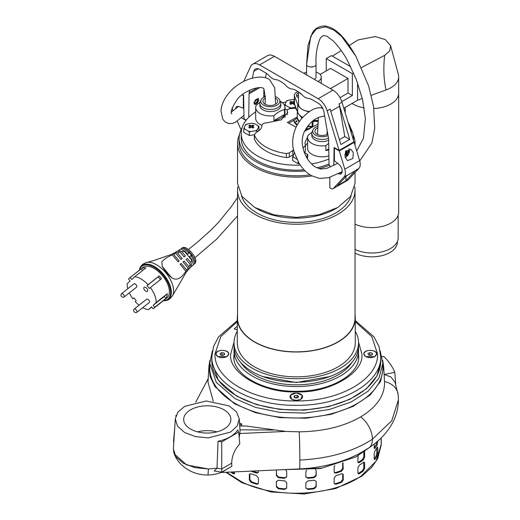 <?xml version="1.0" encoding="UTF-8"?>
<svg xmlns="http://www.w3.org/2000/svg" width="520" height="520" viewBox="0 0 520 520"><rect width="100%" height="100%" fill="white"/><g stroke="black" fill="none" stroke-linecap="round" stroke-linejoin="round"><path stroke-width="0.78" d="M209.755 363.337L209.755 368.05A86.534 49.959 0 0 0 235.099 403.371A86.534 49.959 0 0 0 329.401 414.206A86.534 49.959 0 0 0 382.818 368.05L382.818 363.337L379.093 377.839L368.238 391.092L351.182 401.954L329.401 409.494L304.766 413.056L279.403 412.334L255.495 407.394L235.099 398.665L216.339 382.454L209.755 363.337L212.4 350.786M296.283 400.413L300.833 399.321L302.231 395.272L296.283 392.977L290.342 395.272L291.733 399.321L296.283 400.413M376.668 354.003C377.072 349.206 363.402 349.206 363.805 354.003L365.684 356.629L374.784 356.629L376.668 354.003M215.904 354.003L217.783 356.629L226.883 356.629L228.768 354.003C229.171 349.206 215.501 349.206 215.904 354.003M355.29 320.625L373.978 336.817L379.002 346.424L380.725 356.571L380.725 361.283A84.442 48.75 0 0 1 296.283 410.033A84.442 48.75 0 0 1 211.848 361.283L211.848 356.571L213.564 346.424L218.595 336.817L237.283 320.625M233.987 358.612A62.413 36.036 180 0 1 234.033 358.209M358.54 358.209A62.413 36.036 180 0 1 358.585 358.612M234.325 328.868L237.283 330.012M237.283 329.752L234.5 328.985L234.37 328.562A75.732 43.725 180 0 1 237.283 326.333M354.725 186.908A58.741 33.91 180 0 1 355.024 190.333A58.741 33.91 180 0 1 318.767 221.663A58.741 33.91 180 0 1 254.748 214.311A58.741 33.91 180 0 1 237.542 190.333A58.741 33.91 180 0 1 237.848 186.908M237.542 190.333L237.542 317.941A58.741 33.91 0 0 0 254.748 341.926A58.741 33.91 0 0 0 318.767 349.278A58.741 33.91 0 0 0 355.024 317.941L355.024 190.333M237.542 314.736A59.001 34.066 0 0 0 237.283 317.941A59.001 34.066 0 0 0 254.566 342.03A59.001 34.066 0 0 0 318.864 349.414A59.001 34.066 0 0 0 355.29 317.941A59.001 34.066 0 0 0 355.024 314.736M237.283 317.941L237.283 342.778A59.001 34.066 0 0 0 254.566 366.866A59.001 34.066 0 0 0 318.864 374.25A59.001 34.066 0 0 0 355.29 342.778L355.29 317.941M355.024 172.556L355.024 183.482L350.558 196.456L337.825 207.461L335.595 208.741A55.595 32.097 180 0 1 256.978 208.748A55.595 32.097 180 0 1 256.978 208.741L254.748 207.461L242.014 196.456L237.542 183.482L237.542 143.227A58.741 33.91 180 0 1 239.499 134.556M351.111 195.656A55.595 32.097 180 0 1 313.209 220.903A55.595 32.097 180 0 1 256.978 213.025A55.595 32.097 180 0 1 241.462 195.656M337.825 207.461L318.76 214.812L296.283 217.393L273.812 214.812L254.748 207.461L256.978 208.741M237.283 331.318A62.257 35.945 0 0 0 234.033 342.778A62.257 35.945 0 0 0 252.265 368.199A62.257 35.945 0 0 0 320.112 375.986A62.257 35.945 0 0 0 358.54 342.778A62.257 35.945 0 0 0 355.29 331.318M234.033 342.778L234.033 346.255A62.257 35.945 0 0 0 252.265 371.67A62.257 35.945 0 0 0 262.769 376.545A62.257 35.945 0 0 0 329.803 376.545A62.257 35.945 0 0 0 358.54 346.255L358.54 342.778M311.889 175.922A58.741 33.91 180 0 1 254.748 167.206A58.741 33.91 180 0 1 237.542 143.227M262.769 376.545L296.303 382.519L329.803 376.545M240.597 362.323A59.267 34.216 0 0 0 254.378 374.81A59.267 34.216 0 0 0 351.975 362.323M234.143 348.439A62.257 35.945 0 0 0 234.033 350.616A62.257 35.945 0 0 0 252.265 376.031A62.257 35.945 0 0 0 320.112 383.825A62.257 35.945 0 0 0 358.54 350.616A62.257 35.945 0 0 0 358.423 348.439M353.074 134.556A58.741 33.91 180 0 1 355.024 143.227A58.741 33.91 180 0 1 354.946 145.041M227.13 351.644A6.292 3.634 180 0 1 228.631 354.003A6.292 3.634 180 0 1 224.51 357.409A6.292 3.634 180 0 1 217.542 356.356A6.292 3.634 180 0 1 216.041 354.003A6.292 3.634 180 0 1 220.161 350.591A6.292 3.634 180 0 1 227.13 351.644M220.051 353.529L220.493 354.906L222.775 355.375L224.62 354.471L224.178 353.093L221.897 352.625L220.051 353.529L221.897 352.625L224.178 353.093L224.62 354.471L222.775 355.375L220.493 354.906L220.051 353.529M221.897 352.625L221.897 354.763L221.28 355.206M223.386 355.212L221.897 354.763M224.178 353.093L224.178 354.79M292.208 393.926A6.292 3.634 180 0 1 298.928 393.4A6.292 3.634 180 0 1 302.582 396.695A6.292 3.634 180 0 1 300.365 399.464A6.292 3.634 180 0 1 293.644 399.99A6.292 3.634 180 0 1 289.991 396.695A6.292 3.634 180 0 1 292.208 393.926M297.472 397.878L297.096 397.521L294.717 397.774M295.471 398.015L297.856 397.761L298.668 396.442L297.096 395.375L294.717 395.629L293.904 396.949L295.471 398.015L293.904 396.949L294.717 395.629L297.096 395.375L298.668 396.442L297.856 397.761L295.471 398.015M294.717 395.629L294.717 397.651M297.096 395.375L297.096 397.521M365.443 356.356A6.292 3.634 180 0 1 363.942 354.003A6.292 3.634 180 0 1 368.062 350.591A6.292 3.634 180 0 1 375.031 351.644A6.292 3.634 180 0 1 376.532 354.003A6.292 3.634 180 0 1 372.411 357.409A6.292 3.634 180 0 1 365.443 356.356M371.287 355.212L369.798 354.763L369.181 355.206M372.522 354.471L372.079 353.093L369.798 352.625L367.952 353.529L368.394 354.906L370.675 355.375L372.522 354.471L370.675 355.375L368.394 354.906L367.952 353.529L369.798 352.625L372.079 353.093L372.522 354.471M369.798 354.763L369.798 352.625M372.079 353.093L372.079 354.79M382.668 360.328L383.65 366.347L380.647 381.264L370.168 395.018L353.151 406.374L331.091 414.343L305.949 418.204L279.955 417.625L255.405 412.653L234.475 403.735L214.975 386.575L210.151 376.636L208.923 366.347L209.905 360.328M239.525 422.968L241.683 423.982L241.599 425.984M239.714 425.971L246.116 426.017L285.798 431.431L299.202 431.821C323.323 431.522 343.824 426.543 360.704 416.884C376.994 406.959 384.943 395.194 384.54 381.589L383.65 366.347M282.607 469.697L321.854 468.13L356.005 456.853L370.76 446.635M206.219 400.972L229.093 405.925L236.379 411.756L239.252 418.75L237.263 425.88L230.685 432.029L208.338 437.892L195.5 436.605L184.613 432.471L177.489 426.166L175.311 418.75L177.97 412.035L184.704 406.348L206.219 400.972M231.706 463.144L231.829 466.317L221.741 472.141L221.741 468.897L217.022 468.169L218.03 441.279C227.552 439.205 234.111 435.422 237.705 429.923L238.693 432.068L239.772 443.885C234.514 449.748 231.829 456.163 231.706 463.144L221.741 468.897L221.741 441.851L238.693 432.068M239.252 418.75L240.078 431.581L239.187 437.457M190.593 429.072A23.602 13.624 180 0 1 183.677 419.432A23.602 13.624 180 0 1 198.25 406.848A23.602 13.624 180 0 1 223.971 409.799A23.602 13.624 180 0 1 230.88 419.432A23.602 13.624 180 0 1 216.314 432.022A23.602 13.624 180 0 1 190.593 429.072M216.996 431.853A23.602 13.624 0 0 0 197.567 431.853M208.923 366.347L208 382.174L213.245 401.284M239.661 425.146L241.683 423.982M208.208 378.625L195.715 402.214M384.54 381.589A18.753 15.301 -3.3 0 1 398.157 394.674L394.979 382.168L390.91 376.994L384.358 374.491L384.091 373.906M384.358 374.491L394.81 372.294C392.476 366.659 388.785 361.354 383.747 356.401L382.096 356.753M360.704 416.884A19.903 11.863 58.3 0 1 372.45 439.179A19.903 11.863 58.3 0 1 368.622 448.103A19.903 11.863 58.3 0 1 368.557 448.143L373.971 444.262C381.498 438.477 387.452 431.756 391.84 424.099C396.168 416.449 398.365 408.324 398.437 399.718L398.171 394.738A18.753 15.301 -3.3 0 0 398.157 394.674M299.202 431.821A20.982 0.566 88.9 0 1 299.845 460.063A20.982 0.566 88.9 0 1 299.546 468.929L221.006 472.485M285.798 431.431L240.032 433.498M273.383 430.047L239.961 429.812M173.836 441.714L173.531 441.058L174.707 428.09M175.792 416.169L176.137 415.207M175.311 418.75L173.388 448.682L175.702 456.547L183.248 463.229L194.792 467.616L208.403 468.981L208.026 475C213.317 474.897 218.368 473.753 223.158 471.569L226.375 469.469M356.005 456.853L320.704 468.526L281.067 469.768M395.675 384L394.81 372.294M221.741 441.851L218.03 441.279M173.518 451.269L174.278 453.934L186.693 464.971L208.403 468.981L217.022 468.163L214.233 470.984L221.741 472.141M173.531 441.058L173.732 443.281M258.427 470.788L258.083 472.803L256.555 473.07A84.962 49.056 180 0 1 251.108 471.257L250.828 471.133M285.903 470.184L286.728 471.601L286.663 477.146M286.728 476.743L284.642 478.303A84.962 49.056 180 0 1 278.44 477.672L276.393 475.69L276.452 470.151M315.406 469.313L316.18 470.548L316.18 475.69L314.125 477.672A84.962 49.056 180 0 1 307.931 478.303L305.844 476.743L305.844 471.601L306.67 470.184M305.909 477.146L305.844 476.743M342.907 462.878L343.226 468.884L341.465 471.257A84.962 49.056 180 0 1 336.011 473.07L334.49 472.803L334.146 471.913L334.146 466.778L334.718 465.381M234.696 471.861L234.234 473.896L233.266 473.746A84.962 49.056 180 0 1 230.718 472.043M258.427 477.906L258.427 483.048L258.083 483.938L256.555 484.204A84.962 49.056 180 0 1 251.108 482.391L249.34 480.019L249.34 474.884L249.665 474.012L251.108 473.824A84.962 49.056 0 0 0 256.555 475.644L258.427 477.906M286.728 487.877L284.642 489.437A84.962 49.056 180 0 1 278.44 488.807L276.393 486.824L276.393 481.683L278.44 480.24A84.962 49.056 0 0 0 284.642 480.87L286.728 482.736L286.663 488.28M276.393 486.824L276.452 481.286M305.851 487.975L307.749 488.839A83.915 48.451 0 0 0 313.944 488.209L315.991 486.226L316.18 481.683L316.18 486.824L314.125 488.807A84.962 49.056 180 0 1 307.931 489.437L305.844 487.877L305.844 482.736L307.931 480.87A84.962 49.056 0 0 0 314.125 480.24L316.115 481.286M305.909 488.28L305.844 487.877M343.226 474.884L343.226 480.019L341.465 482.391A84.962 49.056 180 0 1 336.011 484.204L334.49 483.938L334.146 483.048L334.146 477.906L336.011 475.644A84.962 49.056 0 0 0 341.465 473.824L342.907 474.012L343.226 474.884L342.596 473.804M361.374 472.375A84.962 49.056 180 0 1 359.307 473.746L358.339 473.896L357.877 472.921L357.877 467.786L359.307 465.185A84.962 49.056 0 0 0 361.374 463.814A84.962 49.056 0 0 0 363.35 462.397L364.215 462.202L364.618 463.144L364.618 468.286L363.35 470.964A84.962 49.056 180 0 1 361.374 472.375M364.579 451.594L364.618 457.151L363.35 459.829A84.962 49.056 180 0 1 361.374 461.24A84.962 49.056 180 0 1 359.307 462.612L358.339 462.768L357.877 461.793L358.053 455.728M381.141 437.99L381.193 439.029A84.962 49.056 180 0 1 381.251 440.843A84.962 49.056 180 0 1 381.193 442.663L381.089 438.035M381.095 442.663L381.089 442.163M374.212 459.154L374.998 459.316L374.179 458.725L374.179 453.583L374.998 450.756A84.962 49.056 0 0 0 377.15 447.343L377.767 447.896L377.767 453.031L377.15 455.904A84.962 49.056 180 0 1 374.998 459.316L374.51 459.647M377.15 447.343L377.526 446.992M377.767 441.135L377.15 444.769A84.962 49.056 180 0 1 374.998 448.188L374.51 448.513M374.212 448.019L374.998 448.188L374.179 447.59L374.179 444.1M374.185 458.861A83.915 48.451 0 0 0 376.162 455.696L376.779 452.822L376.779 447.98M358.013 473.564L358.501 473.356A83.915 48.451 0 0 0 362.544 470.574L363.812 467.896L363.727 462.196M334.276 483.632L335.491 483.685A83.915 48.451 0 0 0 340.938 481.865L342.706 479.492L342.706 474.357M276.575 486.226L278.623 488.209A83.915 48.451 0 0 0 284.824 488.839L286.721 487.975M249.34 480.019L249.867 479.492L251.635 481.865A83.915 48.451 0 0 0 257.082 483.685L258.297 483.632M249.977 473.804L249.34 474.884M249.867 479.492L249.867 474.357M231.998 471.985A83.915 48.451 0 0 0 234.072 473.356L234.559 473.564M374.185 447.726A83.915 48.451 0 0 0 376.162 444.561L376.779 441.695M358.013 462.429L358.501 462.222A83.915 48.451 0 0 0 362.544 459.44L363.812 456.762L363.812 452.127M334.276 472.498L335.491 472.55A83.915 48.451 0 0 0 340.938 470.73L342.706 468.357L342.647 462.82M305.851 476.84L307.749 477.704A83.915 48.451 0 0 0 313.944 477.074L315.991 475.091L316.18 470.548M276.393 475.69L276.575 475.091L278.623 477.074A83.915 48.451 0 0 0 284.824 477.704L286.721 476.84M276.575 475.091L276.393 470.548M252.544 471.055A83.915 48.451 0 0 0 257.082 472.55L258.297 472.498M303.862 73.346A9.965 5.753 180 0 1 306.586 72.105M316.03 72.105A9.965 5.753 180 0 1 318.351 73.099A9.965 5.753 180 0 1 321.269 77.168A9.965 5.753 180 0 1 317.935 81.471M353.028 104.039A26.747 15.444 180 0 1 352.027 103.434A26.747 15.444 0 0 0 353.028 104.039A26.747 15.444 0 0 0 364.201 107.9A26.747 15.444 180 0 1 353.028 104.039M398.684 76.85A26.747 15.444 180 0 1 386.106 89.947C383.559 79.905 383.331 66.651 384.663 55.354L389.786 50.856L390.591 45.623L398.365 74.471A26.747 15.444 180 0 1 398.684 76.85L398.684 93.119A26.747 15.444 180 0 1 373.854 108.524A26.747 15.444 0 0 0 398.684 93.119L398.684 212.167A26.747 15.444 0 0 1 383.409 226.115A26.747 15.444 0 0 1 355.024 224.133M355.024 249.431A26.221 15.139 0 0 0 382.987 251.589A26.221 15.139 0 0 0 398.157 237.861L398.157 215.208M355.024 253.117A25.435 14.684 0 0 0 382.35 255.541A25.435 14.684 0 0 0 397.371 242.144L397.371 241.54M312.702 66.924A4.719 2.724 180 0 1 310.98 67.041M314.21 79.32A4.719 2.724 0 0 0 316.03 77.168L316.03 64.461M390.591 45.623L385.288 39.591L375.251 36.569L357.988 39.956L349.232 45.493M386.106 89.947L371.254 95.303M362.31 98.527L357.565 100.237L343.791 108.192M340.002 97.643L348.023 93.015L352.372 95.524L352.372 73.684L326.235 58.598L331.428 55.601L350.695 66.723L332.391 56.154L341.237 50.557M384.663 55.354L361.537 67.535M309.179 111.806A16.783 9.691 180 0 1 302.224 109.395A16.783 9.691 180 0 1 297.707 104.644L294.495 96.291A7.345 4.238 180 0 1 294.32 95.368A7.345 4.238 180 0 1 296.471 92.372L297.954 91.52M302.822 117.435A16.783 9.691 180 0 1 302.224 117.104A16.783 9.691 180 0 1 297.707 112.346L294.495 104A7.345 4.238 180 0 1 294.32 103.077A7.345 4.238 0 0 0 294.483 103.961L296.14 108.472A3.146 1.82 0 0 0 296.361 108.849M298.532 97.799A5.246 3.029 180 0 1 297.954 97.513A5.246 3.029 180 0 1 296.419 95.368A5.246 3.029 180 0 1 298.532 92.944M298.532 91.871L298.532 104.253A12.591 7.267 0 0 0 302.224 109.395A12.591 7.267 0 0 0 309.654 111.475M357.565 82.83L357.565 100.237M318.422 120.731L313.788 120.14M352.372 73.684L353.613 72.969M320.093 74.451L330.59 68.393L348.023 78.455L330.369 88.647M301.892 94.64A12.591 7.267 180 0 1 299.585 92.606M321.646 106.516L321.646 107.991M321.939 108.076L322.445 107.783M348.023 78.455L348.023 93.015M326.235 58.598L326.235 70.902M341.796 101.634L352.372 95.524M322.452 107.796A5.246 3.029 0 0 0 322.062 108.115M296.757 96.441A5.246 3.029 180 0 1 298.532 95.082M307.222 126.913A0.722 0.416 180 0 1 306.677 127.673M307.125 127.615L306.605 127.92L307.125 127.615M296.985 120.984A0.722 0.416 180 0 1 295.822 121.446A0.722 0.416 180 0 1 296.985 120.984M296.738 121.622L296.218 121.921L296.738 121.622M316.524 120.491A3.146 1.82 0 0 0 317.181 120.614L318.416 120.763M318.389 121.615L317.181 121.466L317.181 120.614M315.608 120.367L315.608 120.978A3.146 1.82 0 0 0 317.181 121.466M315.608 120.978L314.256 120.198M302.075 118.267L297.291 112.502L297.486 111.781M296.14 108.472L296.14 109.323A3.146 1.82 0 0 0 296.855 110.149M296.14 109.323L294.483 103.961M294.32 95.368L294.32 103.935A7.345 4.238 0 0 0 294.483 104.819M297.291 112.502L297.291 117.981L294.593 119.795A2.099 1.209 0 0 0 293.976 120.653A2.099 1.209 0 0 0 294.086 121.037A20.982 12.11 0 0 0 297.427 124.618M306.183 128.421A20.982 12.11 0 0 0 307.275 128.648A2.099 1.209 0 0 0 309.426 128.356L312.124 126.542L312.124 121.524M313.092 120.692L312.825 126.822M293.976 120.653L293.976 121.505A2.099 1.209 0 0 0 294.086 121.895A20.982 12.11 0 0 0 297.083 125.216M305.714 129.162A20.982 12.11 0 0 0 307.275 129.506A2.099 1.209 0 0 0 307.756 129.565M328.796 149.923A14.632 8.45 180 0 1 325.871 150.553L325.871 145.652A14.632 8.45 180 0 1 311.896 143.442A14.632 8.45 180 0 1 307.613 137.469A14.632 8.45 180 0 1 308.067 135.376L311.935 132.256M307.613 137.469L307.613 148.363A14.632 8.45 0 0 0 311.896 154.336A14.632 8.45 0 0 0 328.887 155.89M328.653 140.309A10.491 6.058 180 0 1 314.828 139.802A10.491 6.058 180 0 1 311.76 135.519L311.76 133.374A10.491 6.058 180 0 1 312.111 131.82L313.034 129.818A9.536 5.506 180 0 1 318.084 126.282M325.871 145.652L328.699 143.28M328.49 138.242A10.491 6.058 180 0 1 314.828 137.657A10.491 6.058 180 0 1 311.76 133.374M328.036 135.609A9.536 5.506 180 0 1 315.503 135.129A9.536 5.506 180 0 1 313.034 129.818M327.769 134.03A7.345 4.238 180 0 1 317.057 134.232A7.345 4.238 180 0 1 316.505 133.881A7.345 4.238 180 0 1 317.967 127.79M328.783 148.87L325.871 150.553M258.96 126.458L258.518 127.199A19.838 4.192 98.8 0 0 257.361 129.695L256.919 130.852L255.275 130.897A19.838 15.646 155.1 0 0 250.958 131.566L249.314 132.028L248.112 131.125A19.838 11.453 -120 0 0 246.532 130.111A19.838 11.453 -120 0 0 244.953 129.298A7.176 4.141 180 0 1 244.186 127.653A19.838 4.192 -81.2 0 1 245.349 125.164A7.176 4.141 180 0 1 247.429 123.962A19.838 15.646 -24.9 0 1 251.745 123.292A7.176 4.141 180 0 1 254.592 123.734A19.838 11.453 60 0 1 256.172 124.54A19.838 11.453 60 0 1 257.757 125.56L258.96 126.458L258.96 129.928L258.479 130.969M248.761 127.426A19.442 4.108 38.8 0 1 249.308 127.738A19.442 4.108 38.8 0 1 249.873 128.07A20.963 12.103 -60 0 1 251.355 127.062A20.963 12.103 60 0 1 252.837 128.07A19.442 4.108 -38.8 0 1 253.948 127.426A20.963 12.103 -120 0 0 252.467 126.419A20.963 12.103 -60 0 1 253.948 125.716L252.837 125.073A20.963 12.103 120 0 0 251.355 125.775A20.963 12.103 -120 0 0 249.873 125.073A19.442 15.334 84.9 0 0 248.761 125.716A20.963 12.103 60 0 1 250.244 126.419A20.963 12.103 120 0 0 248.761 127.426M244.953 129.298L243.75 128.81L243.75 132.281L249.314 135.499L254.358 134.719L254.442 135.155L255.281 133.263L258.772 130.761C260.956 129.168 261.969 127.504 261.82 125.749L261.814 126.601M245.349 125.164L245.785 124.423L247.429 123.962M251.745 123.292L254.592 123.734M256.919 130.852L256.919 132.073M249.314 132.028L249.314 135.499M243.75 128.81L244.186 127.653M250.958 131.566A7.176 4.141 180 0 1 248.112 131.125M257.361 129.695A7.176 4.141 180 0 1 255.275 130.897M257.757 125.56A7.176 4.141 180 0 1 258.518 127.199M252.467 127.803L252.467 126.419M250.244 127.803L250.244 126.419M249.873 125.073L250.783 127.426M251.355 127.062L251.355 125.775M251.921 127.426L252.837 125.073M253.883 102.726L254.566 104.292L258.778 99.898L258.089 98.332L253.883 102.726M254.501 104.253A3.465 1.996 120 0 0 257.14 103.24A3.465 1.996 120 0 0 258.609 99.801A3.465 1.996 120 0 0 257.992 98.28M254.605 102.115A2.204 1.274 120 0 0 255.06 103.123A2.204 1.274 120 0 0 256.757 102.531A2.204 1.274 120 0 0 257.719 100.315A2.204 1.274 120 0 0 257.264 99.307A2.204 1.274 120 0 0 255.567 99.898A2.204 1.274 120 0 0 254.605 102.115M243.678 81.477L250.575 66.612A13.845 7.995 60 0 1 252.668 64.227A13.845 7.995 60 0 1 259.591 64.916L318.149 98.722A13.845 7.995 60 0 1 327.164 110.831L339.118 150.397L334.094 147.498L333.821 165.425M246.214 120.14L243.997 118.859L243.646 95.27L242.359 94.536M249.73 90.22L249.23 92.541A8.392 4.843 60 0 0 249.093 93.821L248.736 117.338M330.454 167.031L329.017 164.548L328.647 139.756A8.392 4.843 60 0 0 328.503 138.307L323.94 111.891A8.392 4.843 -120 0 0 318.149 103.174L312.455 99.885A15.737 9.087 -120 0 0 308.094 98.397A10.491 6.058 60 0 1 302.276 95.043A15.737 9.087 -120 0 0 297.921 91.494L296.133 90.467A15.737 9.087 -120 0 0 291.779 88.978A10.491 6.058 60 0 1 285.961 85.618A15.737 9.087 -120 0 0 281.6 82.076L279.819 81.042A15.737 9.087 -120 0 0 275.457 79.553A10.491 6.058 60 0 1 269.646 76.2A15.737 9.087 -120 0 0 265.284 72.65L259.591 69.368A8.392 4.843 -120 0 0 255.398 68.952A8.392 4.843 -120 0 0 253.799 71.389L252.323 78.208M339.118 150.397L353.951 141.837L341.998 102.271A13.845 7.995 -120 0 0 332.982 90.155L274.423 56.349A13.845 7.995 -120 0 0 267.501 55.66L252.668 64.227M339.372 139.698L344.812 136.559L339.573 106.249A13.845 7.995 -120 0 0 339.034 103.981L349.732 139.399L340.834 144.534L330.128 109.122L327.164 110.831M263.874 88.809L263.744 97.279M266.364 73.34L265.414 77.746M344.812 136.559L349.732 139.399M295.392 107.296A19.838 15.646 155.1 0 0 291.961 107.894L290.316 108.355L289.114 107.452A19.838 11.453 -120 0 0 287.534 106.438A19.838 11.453 -120 0 0 285.954 105.625A7.176 4.141 180 0 1 285.188 103.987A19.838 4.192 -81.2 0 1 286.344 101.491A7.176 4.141 180 0 1 288.431 100.288A19.838 15.646 -24.9 0 1 292.747 99.619A7.176 4.141 180 0 1 294.32 99.775M294.398 101.706L293.839 101.4A20.963 12.103 120 0 0 292.357 102.109A20.963 12.103 -120 0 0 290.875 101.4A19.442 15.334 84.9 0 0 289.764 102.044A20.963 12.103 60 0 1 291.239 102.745A20.963 12.103 120 0 0 289.764 103.753A19.442 4.108 38.8 0 1 290.31 104.065A19.442 4.108 38.8 0 1 290.875 104.397A20.963 12.103 -60 0 1 292.357 103.389A20.963 12.103 60 0 1 293.839 104.397A19.442 4.108 -38.8 0 1 294.327 104.111M284.96 108.732L287.326 110.097M286.344 101.491L286.786 100.75L288.431 100.288M292.747 99.619L294.392 99.573M285.954 105.625L284.752 105.138L284.752 106.073M284.752 105.138L285.188 103.987M291.961 107.894A7.176 4.141 180 0 1 289.114 107.452M294.32 103.305A20.963 12.103 -120 0 0 293.469 102.745A20.963 12.103 -60 0 1 294.32 102.323M293.469 104.13L293.469 102.745M291.239 104.13L291.239 102.745M290.875 101.4L291.785 103.753M292.357 103.389L292.357 102.109M292.923 103.753L293.839 101.4M124.059 297.037L136.584 287.137A2.099 1.118 -128.3 0 0 136.63 285.552A2.099 1.118 -128.3 0 0 135.109 283.894A2.099 1.118 -128.3 0 0 133.984 283.849L121.453 293.748A2.099 1.118 51.7 0 1 122.577 293.793A2.099 1.118 51.7 0 1 124.078 295.412A2.099 1.118 51.7 0 1 124.091 297.005A2.099 1.118 51.7 0 1 124.059 297.037A2.099 1.118 51.7 0 1 123.87 297.141A2.184 2.184 0 0 1 121.316 293.904A2.099 1.118 51.7 0 1 121.42 293.781A2.099 1.118 51.7 0 1 121.453 293.748M353.301 152.588L352.865 158.477L347.549 160.641L345.137 157.3L345.572 151.417L350.89 149.247L353.301 152.588M353.581 142.051L354.14 142.37L359.638 160.635A10.491 6.058 60 0 1 358.878 168.435L348.185 179.868A4.199 2.425 60 0 1 347.854 180.135L333.021 188.695A4.199 2.425 60 0 1 329.81 187.597L329.81 177.339M334.776 147.894L334.406 148.109L334.406 160.797L338.709 164.157A6.032 3.484 60 0 1 342.037 169.442A6.032 3.484 60 0 1 340.984 173.803A6.032 3.484 60 0 1 338.357 173.706M354.14 142.37L339.307 150.937L344.806 169.202A10.491 6.058 60 0 1 344.038 177.002L333.353 188.435A4.199 2.425 60 0 1 333.021 188.695M346.821 175.578L354.894 170.917A10.491 6.058 -120 0 0 355.726 170.255L345.943 180.719L337.415 185.64L347.191 175.181L344.038 177.002M334.406 148.109L339.307 150.937M339.918 172.887A6.032 3.484 -120 0 0 341.634 173.212M345.943 180.719L345.943 176.52M341.848 172.861A5.713 3.302 60 0 1 340.197 172.738M304.233 152.315A19.838 11.453 60 0 1 305.038 152.756A19.838 11.453 60 0 1 306.618 153.77A7.176 4.141 180 0 1 307.378 155.415A19.838 4.192 98.8 0 0 306.507 157.216M296.972 159.334A19.838 11.453 -120 0 0 295.399 158.321A19.838 11.453 -120 0 0 293.813 157.508L292.611 157.027L292.611 160.492L298.181 163.709L299.28 163.54M307.489 158.853L307.82 154.674L307.378 155.415M298.181 161.662L298.181 163.709M292.611 157.027L293.053 155.87A19.838 4.192 -81.2 0 1 294.209 153.374L294.651 152.633M306.618 153.77L307.82 154.674M294.209 153.374A7.176 4.141 180 0 1 294.541 153.108M293.813 157.508A7.176 4.141 180 0 1 293.053 155.87M348.849 148.792A5.246 3.029 -60 0 1 349.466 150.806A5.246 3.029 -60 0 1 346.834 156.423A5.246 3.029 -60 0 1 345.202 157.501M344.825 155.642A9.77 7.033 162.8 0 0 346.418 154.557A9.77 3.764 -132.8 0 1 346.548 156.013A9.652 8.801 25.4 0 0 347.1 155.538A9.652 8.801 25.4 0 0 347.613 155.025A9.77 3.764 47.2 0 0 347.484 153.569A9.77 7.033 162.8 0 0 348.803 151.756A9.652 6.006 -162.7 0 0 348.485 150.716A9.77 7.033 -17.2 0 1 347.159 152.529A9.77 3.764 47.2 0 0 346.249 150.625A9.652 3.231 145.7 0 1 345.735 151.119A9.652 3.231 145.7 0 1 345.722 151.131M344.806 154.421A9.77 7.033 -17.2 0 0 346.093 153.511A9.77 3.764 -132.8 0 0 345.351 151.905M347.484 153.569L345.663 152.523M346.06 153.537L347.613 155.025M348.803 151.756L347.841 151.716M345.872 151.781L345.475 152.145M347.159 152.529L345.501 151.567M346.418 154.557L345.449 153.998M256.12 99.437A2.099 1.209 -60 0 1 257.569 100.315L257.569 100.315A2.099 1.209 -60 0 1 256.087 102.888A2.099 1.209 -60 0 1 254.605 102.07M136.754 312.383L149.285 302.484A2.099 1.118 -128.3 0 0 149.325 300.898A2.099 1.118 -128.3 0 0 147.81 299.24A2.099 1.118 -128.3 0 0 146.685 299.189L134.154 309.088A2.099 1.118 51.7 0 1 135.278 309.14A2.099 1.118 51.7 0 1 136.78 310.752A2.099 1.118 51.7 0 1 136.792 312.351A2.099 1.118 51.7 0 1 136.754 312.383A2.099 1.118 51.7 0 1 136.572 312.481A2.184 2.184 0 0 1 134.017 309.244A2.099 1.118 51.7 0 1 134.121 309.12A2.099 1.118 51.7 0 1 134.154 309.088M237.542 107.029A5.713 3.302 60 0 1 237.998 106.379M235.593 108.478A6.032 3.484 60 0 1 236.756 106.652A6.032 3.484 60 0 1 239.031 106.6L243.328 108.206L243.328 95.517L242.041 94.776M232.356 107.465A10.491 6.058 -120 0 0 232.823 110.877M237.166 121.01L241.092 129.747M246.006 120.406L241.085 117.566M243.328 108.206L243.834 107.919M237.588 106.385A6.032 3.484 -120 0 0 237.153 107.302M191.009 266.909A86.781 73.327 47.1 0 1 191.796 266.214L195.546 262.821L195.91 260.481A12.591 6.715 -128.3 0 0 185.816 247.839A12.591 6.715 -128.3 0 0 185.198 247.54L182.826 247.462L180.817 249.119M194.5 263.705A13.124 7 -128.3 0 0 191.756 256.808C191.399 254.442 190.093 252.857 187.824 252.05A13.124 7 -128.3 0 0 183.677 249.08A13.124 7 -128.3 0 0 181.727 248.274M185.224 251.537L180.622 249.061L178.744 250.315L181.772 251.674L185.367 256.009A33.364 1.209 140.4 0 1 184.132 257.01L180.011 252.025L177.587 251.036L175.624 252.2L177.353 252.811L182.156 258.609A33.364 1.209 140.4 0 1 181.006 259.526L175.89 253.344L174.415 252.863L172.361 253.936L173.608 254.293L179.16 261.001A33.364 1.209 140.4 0 1 178.094 261.846L172.322 254.878A14.222 7.586 51.7 0 0 171.1 254.547L152.38 261.034L146.744 262.379A21.782 11.622 -128.3 0 1 155.48 264.186A21.782 11.622 -128.3 0 1 172.77 295.321L186.017 272.571A14.222 7.586 -128.3 0 0 185.868 271.239L180.102 264.271A33.364 1.209 -39.6 0 0 181.168 263.425L186.719 270.133L188.13 268.132L183.014 261.95A33.364 1.209 -39.6 0 0 184.158 261.034L188.962 266.832L190.268 264.42L186.141 259.435A33.364 1.209 -39.6 0 0 187.369 258.433L190.964 262.776L191.678 260.097L184.561 251.498L185.224 251.537L187.493 254.28L188.786 253.221L187.824 252.05M172.322 254.878C167.05 257.147 163.547 259.512 161.811 261.983L162.325 266.526C164.613 270.725 167.7 274.45 171.587 277.713C176.508 280.839 181.266 278.681 185.868 271.239M163.553 300.579A20.982 11.193 -128.3 0 0 169.605 286.748A20.982 11.193 -128.3 0 0 153.082 266.74A20.982 11.193 -128.3 0 0 139.497 270.127M153.667 308.392L166.888 297.947A19.402 10.354 -128.3 0 0 167.271 283.257A19.402 10.354 -128.3 0 0 153.212 267.937A19.402 10.354 -128.3 0 0 142.831 267.488L129.603 277.94A19.402 10.354 51.7 0 1 130.162 277.55L141.303 268.756A19.402 10.354 51.7 0 1 145.899 267.904L134.758 276.699A19.402 10.354 51.7 0 1 139.99 278.389A19.402 10.354 51.7 0 1 148.037 284.719L159.172 275.925A19.402 10.354 51.7 0 1 161.512 278.746L150.377 287.547A19.402 10.354 51.7 0 1 156.149 302.543L167.284 293.742A19.402 10.354 51.7 0 1 165.887 298.454L154.752 307.255A19.402 10.354 51.7 0 1 153.667 308.392A19.402 10.354 51.7 0 1 153.108 308.783L151.508 306.852L148.512 309.634A19.402 10.354 51.7 0 1 143.286 307.944A19.402 10.354 51.7 0 1 142.74 307.658M151.716 307.099L148.512 309.634M145.97 291.343A2.62 1.397 51.7 0 1 144.066 289.276A2.62 1.397 51.7 0 1 144.118 287.287A2.62 1.397 51.7 0 1 145.522 287.352A2.62 1.397 51.7 0 1 147.427 289.419A2.62 1.397 51.7 0 1 147.375 291.408A2.62 1.397 51.7 0 1 145.97 291.343M186.004 272.317L188.389 269.744L188.13 268.132M188.37 269.594L190.873 267.092L190.268 264.42M190.866 267.039L192.042 265.935M178.744 250.315L177.873 251.121M175.624 252.2L174.798 252.967M172.361 253.936L171.581 254.657M191.756 256.808L190.794 255.645L189.494 256.698L191.763 259.441L191.678 260.097M189.566 256.783L190.794 255.645M193.486 264.596L191.763 259.441M191.841 266.136L190.964 262.776M186.206 259.512L187.369 258.433M189.306 268.73L188.962 266.832M183.079 262.034L184.158 261.034M186.894 271.492L186.719 270.133M180.167 264.349L181.168 263.425M175.89 253.344L173.608 254.293M180.011 252.025L177.353 252.811M184.561 251.498L181.772 251.674M139.074 305.201A19.402 10.354 51.7 0 1 135.233 301.613L136.227 300.69L133.887 297.863L132.892 298.786A19.402 10.354 51.7 0 1 129.337 292.87M133.959 297.947L132.892 298.786M127.797 288.736A19.402 10.354 51.7 0 1 127.121 283.79L130.117 281.008L128.518 279.078A19.402 10.354 51.7 0 1 129.603 277.94M134.758 276.699L131.762 279.481L130.162 277.55M154.752 307.255L153.153 305.325L156.149 302.543M150.377 287.547L149.383 288.47L147.043 285.642L148.037 284.719M153.153 305.325L164.287 296.524L165.887 298.454M164.287 296.524L167.284 293.742M160.453 279.584L158.178 276.842L159.172 275.925M158.178 276.842L147.043 285.642M142.695 270.433L141.303 268.756M280.189 101.257A14.632 8.45 180 0 1 280.67 101.523A14.632 8.45 180 0 1 284.96 107.497A14.632 8.45 180 0 1 284.505 109.59L284.505 114.484A14.632 8.45 180 0 1 273.949 120.575L273.949 115.681A14.632 8.45 180 0 1 259.981 113.471A14.632 8.45 180 0 1 255.691 107.497A14.632 8.45 180 0 1 256.152 105.404L260.019 102.278M255.691 107.497L255.691 118.391A14.632 8.45 0 0 0 259.981 124.365A14.632 8.45 0 0 0 261.846 125.275M275.762 96.74A9.536 5.506 180 0 1 277.069 97.364A9.536 5.506 180 0 1 279.539 99.84L280.462 101.842A10.491 6.058 180 0 1 280.813 103.402L280.813 105.541A10.491 6.058 180 0 1 274.339 111.137A10.491 6.058 180 0 1 262.912 109.824A10.491 6.058 180 0 1 259.838 105.541L259.838 103.402A10.491 6.058 180 0 1 260.189 101.842L261.111 99.84A9.536 5.506 180 0 1 265.272 96.59M284.505 109.59C280.989 110.351 277.472 112.378 273.949 115.681M280.813 103.402A10.491 6.058 180 0 1 274.339 108.992A10.491 6.058 180 0 1 262.912 107.685A10.491 6.058 180 0 1 259.838 103.402M279.539 99.84A9.536 5.506 180 0 1 275.087 106.028A9.536 5.506 180 0 1 263.582 105.151A9.536 5.506 180 0 1 261.111 99.84M275.769 98.416A7.345 4.238 180 0 1 276.068 103.903A7.345 4.238 180 0 1 265.135 104.253A7.345 4.238 180 0 1 264.589 103.903A7.345 4.238 180 0 1 265.278 98.176M273.949 120.575L284.505 114.484M324.642 115.941L319.137 117.195M356.707 150.898L363.474 138.274L365.352 118.593L362.531 99.47L356.343 79.567L347.516 60.658C343.72 53.514 339.007 46.982 333.379 41.067L326.957 36.231L323.303 35.451L320.353 37.999C316.972 46.118 315.536 54.893 316.03 64.324L316.03 64.259C316.459 67.769 306.436 67.912 306.579 64.383L306.579 64.266M300.293 165.087A55.068 31.791 180 0 1 257.348 155.857A55.068 31.791 180 0 1 241.215 133.374A55.068 31.791 180 0 1 255.691 111.891M282.288 102.628A55.068 31.791 180 0 1 286.007 102.141M241.215 133.374L241.215 138.346A55.068 31.791 0 0 0 257.348 160.823A55.068 31.791 0 0 0 304.083 169.819M350.551 127.959A57.168 33.007 180 0 1 353.45 138.346A57.168 33.007 180 0 1 353.385 139.958M329.42 165.243A57.168 33.007 180 0 1 318.877 168.662M305.188 170.944A57.168 33.007 180 0 1 255.859 161.681A57.168 33.007 180 0 1 239.115 138.346A57.168 33.007 180 0 1 242.021 127.959M239.115 138.346L239.115 142.798A57.168 33.007 0 0 0 255.859 166.133A57.168 33.007 0 0 0 310.043 174.831M289.308 157.053L289.308 152.912L286.358 153.582A43.004 24.83 180 0 1 265.876 146.978A43.004 24.83 180 0 1 254.442 135.155L254.442 139.107A43.004 24.83 0 0 0 286.358 157.534A3.146 1.82 0 0 0 289.308 157.053L292.799 155.038A10.491 6.058 180 0 1 293.579 154.629M296.023 127.231A262.236 151.398 -120 0 0 295.542 126.952A262.236 151.398 -120 0 0 287.385 122.453A261.983 151.255 -60 0 1 297.291 116.994M295.737 108.231L291.668 108.517C288.555 108.687 287.092 109.519 287.281 111.007L287.196 114.66M287.281 114.459L287.281 111.007L287.632 112.703L281.255 119.88L266.851 122.805C263.744 122.993 262.067 123.974 261.82 125.749L261.839 126.165M289.308 152.912A261.131 150.761 -60 0 1 292.799 150.404L293.683 149.851M304.941 142.734L305.377 145.567L302.959 148.083M304.941 142.681L307.664 136.76M318.247 124.066A261.983 151.255 120 0 0 304.48 131.423M254.358 134.726L254.358 138.691A3.146 1.82 0 0 0 254.442 139.107M304.408 152.406A4.199 2.425 0 0 0 305.377 150.859L305.377 145.567M305.377 146.126A17.309 9.99 180 0 1 307.613 143.026M348.185 122.746A55.068 31.791 180 0 1 351.357 133.237M328.933 158.984A55.068 31.791 180 0 1 311.519 163.93M316.823 167.843A55.068 31.791 0 0 0 329.011 163.917M299.097 122.038L297.005 118.404L288.743 123.169M380.718 361.835L376.994 375.954L366.34 388.837L349.674 399.393L328.425 406.699L304.428 410.144L279.721 409.422L256.445 404.606L236.581 396.091L218.348 380.374L211.855 361.835M358.527 342.115L361.842 354.003C364.696 372.788 328.829 393.497 296.283 391.853C263.744 393.497 227.877 372.788 230.724 354.003L234.039 342.115M358.54 354.01A62.413 36.036 180 0 1 358.696 356.571C359.97 373.64 331.091 391.488 297.538 391.268C263.107 392.314 232.499 374.121 233.877 356.571A62.413 36.036 180 0 1 234.033 354.01M355.29 321.718L371.8 336.622L377.579 354.003C378.697 379.08 339.723 401.583 296.283 400.933C252.85 401.583 213.876 379.08 214.994 354.003L220.772 336.622L237.283 321.718M380.725 356.571L380.725 356.571C381.888 382.623 341.406 405.99 296.283 405.321C251.167 405.99 210.685 382.623 211.848 356.571M299.845 460.063C329.219 458.549 353.418 451.588 372.45 439.179L391.768 420.719L398.437 399.718M208.403 468.981L217.022 468.169M226.48 472.238L241.67 481.851C275.697 499.213 333.086 496.314 361.374 475.8L376.129 461.051L381.251 444.275L381.251 440.843M377.15 455.904L376.162 455.696M376.779 452.822L377.767 453.031M376.935 447.72L377.767 447.896M363.35 470.964L362.544 470.574M363.812 467.896L364.618 468.286M363.812 462.755L364.618 463.144M358.501 473.356L359.307 473.746M341.465 482.391L340.938 481.865M342.706 479.492L343.226 480.019M335.491 483.685L336.011 484.204M314.125 488.807L313.944 488.209M315.991 486.226L316.18 486.824M307.749 488.839L307.931 489.437M284.642 489.437L284.824 488.839M278.623 488.209L278.44 488.807M256.555 484.204L257.082 483.685M251.635 481.865L251.108 482.391M233.266 473.746L234.072 473.356M377.15 444.769L376.162 444.561M377.059 441.747L377.767 441.896M363.35 459.829L362.544 459.44M363.812 456.762L364.618 457.151M364.247 451.828L364.618 452.01M358.501 462.222L359.307 462.612M341.465 471.257L340.938 470.73M342.706 468.357L343.226 468.884M342.706 463.223L343.226 463.749M335.491 472.55L336.011 473.07M314.125 477.672L313.944 477.074M315.991 475.091L316.18 475.69M307.749 477.704L307.931 478.303M284.642 478.303L284.824 477.704M278.623 477.074L278.44 477.672M256.555 473.07L257.082 472.55M313.092 120.991A10.491 6.058 0 0 0 315.575 120.959M297.707 104.644L297.707 112.346M294.495 104L294.495 96.291M297.291 117.981L299.358 121.68M307.944 125.957L312.124 126.542M309.426 129.214L309.426 128.356M311.838 126.965L307.645 126.341M294.086 121.037L294.086 121.895M307.275 129.506L307.275 128.648M317.012 134.212A5.506 3.179 180 0 1 317.59 133.504M327.034 133.633A5.506 3.179 180 0 1 327.476 134.212M341.998 102.271L339.034 103.981M332.982 90.155L318.149 98.722M330.792 111.312L339.573 106.249M274.423 56.349L259.591 64.916M249.093 93.821L259.922 87.568M257.394 87.828L249.23 92.541M253.799 71.389L258.31 68.79M348.185 179.868L333.353 188.435M358.878 168.435L355.726 170.255M359.638 160.635L344.806 169.202M195.422 262.925A13.111 6.994 -128.3 0 0 184.613 248.352A13.111 6.994 -128.3 0 0 182.696 247.553M163.508 300.619A21.456 11.453 -128.3 0 0 170.528 286.936A21.456 11.453 -128.3 0 0 153.491 266.019A21.456 11.453 -128.3 0 0 139.451 270.159M171.587 277.713L162.325 266.526M306.579 64.324L308.002 45.493L312.24 33.137C314.918 28.34 319.215 25.961 325.143 26C337.954 28.178 346.743 40.801 355.765 56.036L341.634 36.439L333.964 30.088L325.332 26.845L316.387 28.99L310.745 36.244L306.579 64.383M261.82 126.529L261.82 125.749M286.358 153.582L286.358 157.534M292.799 155.038L292.799 150.404M380.172 350.786L382.818 363.337M234.033 350.616L234.033 358.995M355.024 143.227L355.024 145.321M358.54 350.616L358.54 358.995M299.546 468.929C313.333 468.254 326.463 465.972 338.943 462.079L348.459 458.679L357.74 454.48L368.622 448.103M173.388 448.682L174.278 453.928C178.373 465.173 191.503 475.241 208.026 475M225.817 472.264L242.106 482.807L270.998 491.966L304.135 494L335.628 488.572L361.686 476.242L371.651 467.428L377.624 458.783L381.245 444.945M321.269 77.168L321.269 83.395M345.189 107.38L345.189 112.827M306.586 64.474L306.586 74.919M316.394 121.309L313.092 121.433M275.613 104.202L274.69 87.731L269.666 79.827C267.651 77.896 262.022 75.953 253.123 78.007C246.103 79.443 234.845 85.007 227.656 94.542C223.47 100.243 221.247 105.742 220.987 111.026L222.768 119.223L225.238 122.031L228.722 123.591L232.765 123.396L235.658 122.09L243.945 115.362M231.556 113.659L231.803 113.906C230.048 112.444 231.914 107.536 237.393 99.171C241.716 93.444 253.513 87.035 261.476 87.627L263.347 88.205L263.913 88.874L265.278 97.468L265.115 104.247M231.458 112.106L238.44 106.431M263.764 95.927L265.258 96.083M237.542 215.917L216.703 239.115L194.922 257.751M163.28 300.599C166.94 301.204 170.105 299.449 172.77 295.321M237.542 197.516L231.556 206.369L218.348 222.534L211.361 229.703L198.133 241.612L188.422 249.522M139.412 270.387C139.672 266.689 142.116 264.017 146.744 262.379M284.96 107.497L284.96 117.507M318.325 117.435L317.544 134.492M322.764 108.381L321.562 107.965C316.576 107.088 311.051 109.519 304.98 115.265C294.209 124.501 289.971 141.005 294.424 152.724L298.87 162.864C302.088 168.357 306.293 172.633 311.48 175.695L319.501 178.431L328.62 177.684L342.199 171.652M337.688 163.358L326.814 168.383L320.73 169.072L315.172 166.907C308.243 162.13 303.966 154.642 302.354 144.45C301.847 139.809 302.556 135.473 304.473 131.437C307.372 126.074 310.856 122.025 314.938 119.294L319.221 117.111M327.21 130.806L326.995 134.466M359.736 160.979L371.904 142.987L374.725 128.2L373.542 106.438L368.55 85.781L355.765 56.036M353.45 138.346L353.45 140.179"/></g></svg>
